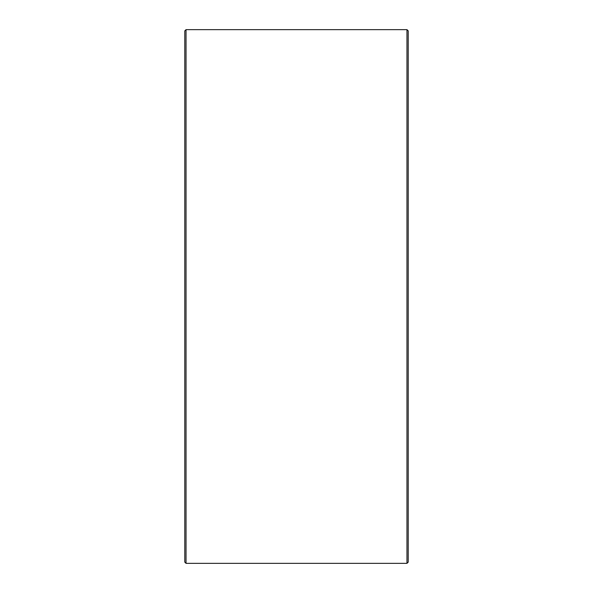 <?xml version="1.0" encoding="UTF-8"?>
<svg xmlns="http://www.w3.org/2000/svg" width="593" height="593" viewBox="0 0 593 593"><rect width="100%" height="100%" fill="white"/><g stroke="black" fill="none" stroke-linecap="round" stroke-linejoin="round"><path stroke-width="0.89" d="M408.206 30.888L408.206 562.112L406.961 563.35L406.961 29.65L408.206 30.888M186.039 563.35L184.794 562.112L184.794 30.888L186.039 29.65L186.039 563.35L406.961 563.35M186.039 29.65L406.961 29.65"/></g></svg>

